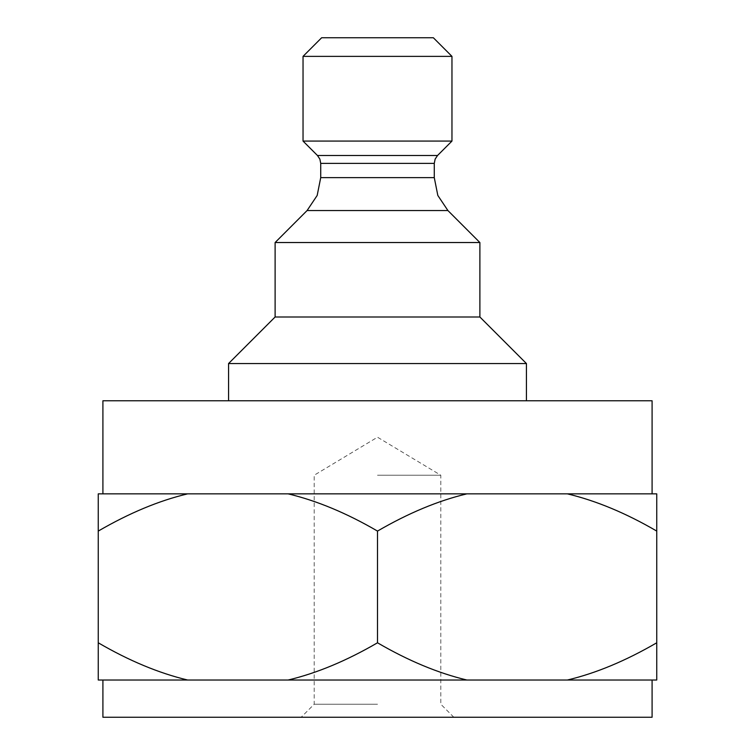 <?xml version="1.0" encoding="UTF-8"?>
<svg xmlns="http://www.w3.org/2000/svg" width="755" height="755" viewBox="0 0 755 755"><rect width="100%" height="100%" fill="white"/><g stroke="black" fill="none" stroke-linecap="round" stroke-linejoin="round"><path stroke-width="0.57" stroke-dasharray="3.77 2.83" d="M98.254 642.788C129.265 660.814 159.06 673.224 187.618 680.019L98.254 680.019L98.254 493.855L187.618 493.855C158.795 500.754 129.001 513.164 98.254 531.086M187.618 680.019L288.136 680.019C316.958 673.12 346.753 660.71 377.5 642.788L377.5 531.086C346.488 513.06 316.694 500.65 288.136 493.855L187.618 493.855M377.5 642.788C408.512 660.814 438.306 673.224 466.864 680.019L567.383 680.019C596.205 673.12 625.999 660.71 656.746 642.788L656.746 531.086C625.735 513.06 595.94 500.65 567.383 493.855L466.864 493.855C438.042 500.754 408.247 513.164 377.5 531.086M567.383 493.855L656.746 493.855L656.746 531.086M656.746 642.788L656.746 680.019L567.383 680.019M466.864 493.855L288.136 493.855M377.5 493.855L652.094 493.855L377.5 493.855M652.094 400.773L102.907 400.773M377.5 400.773L228.567 400.773L377.5 400.773M526.433 363.542L228.567 363.542M275.113 316.996L479.887 316.996M479.887 242.534L275.113 242.534M303.038 141.072L451.962 141.072M451.962 56.37L303.038 56.37M433.351 37.75L321.649 37.75M288.136 680.019L466.864 680.019M377.5 680.019L652.094 680.019L377.5 680.019M102.907 717.25L652.094 717.25M377.5 717.25L301.169 717.25L377.5 717.25M377.5 704.217L314.203 704.217L377.5 704.217M377.5 475.235L440.797 475.235L377.5 475.235M447.913 210.551L307.087 210.551M320.724 177.642L434.276 177.642M434.276 163.382L320.724 163.382M317.449 155.483L437.551 155.483M453.83 717.25L440.797 704.217L440.797 475.235L377.5 437.202L314.203 475.235L314.203 704.217L301.169 717.25"/><path stroke-width="1.13" d="M567.383 680.019L656.746 680.019L656.746 642.788C625.735 660.814 595.94 673.224 567.383 680.019L466.864 680.019C438.042 673.12 408.247 660.71 377.5 642.788L377.5 531.086C408.512 513.06 438.306 500.65 466.864 493.855L567.383 493.855C596.205 500.754 625.999 513.164 656.746 531.086L656.746 493.855L567.383 493.855M656.746 642.788L656.746 531.086M377.5 642.788C346.488 660.814 316.694 673.224 288.136 680.019L187.618 680.019C158.795 673.12 129.001 660.71 98.254 642.788L98.254 531.086C129.265 513.06 159.06 500.65 187.618 493.855L288.136 493.855C316.958 500.754 346.753 513.164 377.5 531.086M187.618 493.855L98.254 493.855L98.254 531.086M98.254 642.788L98.254 680.019L187.618 680.019M288.136 493.855L466.864 493.855M102.907 493.855L102.907 400.773L652.094 400.773L652.094 493.855M228.567 363.542L526.433 363.542L479.887 316.996L275.113 316.996L228.567 363.542L228.567 400.773M479.887 242.534L447.913 210.551L307.087 210.551L275.113 242.534L479.887 242.534L479.887 316.996M451.962 141.072L303.038 141.072L303.038 56.37L451.962 56.37L451.962 141.072L437.551 155.483L317.449 155.483L303.038 141.072M303.038 56.37L321.649 37.75L433.351 37.75L451.962 56.37M466.864 680.019L288.136 680.019M652.094 680.019L652.094 717.25L102.907 717.25L102.907 680.019M320.724 177.642L320.724 163.382L434.276 163.382L434.276 177.642L320.724 177.642L317.175 195.451L307.087 210.551M526.433 400.773L526.433 363.542M275.113 316.996L275.113 242.534M447.913 210.551L437.825 195.451L434.276 177.642M320.724 163.382L319.865 159.107L317.449 155.483M434.276 163.382L435.135 159.107L437.551 155.483"/></g></svg>
